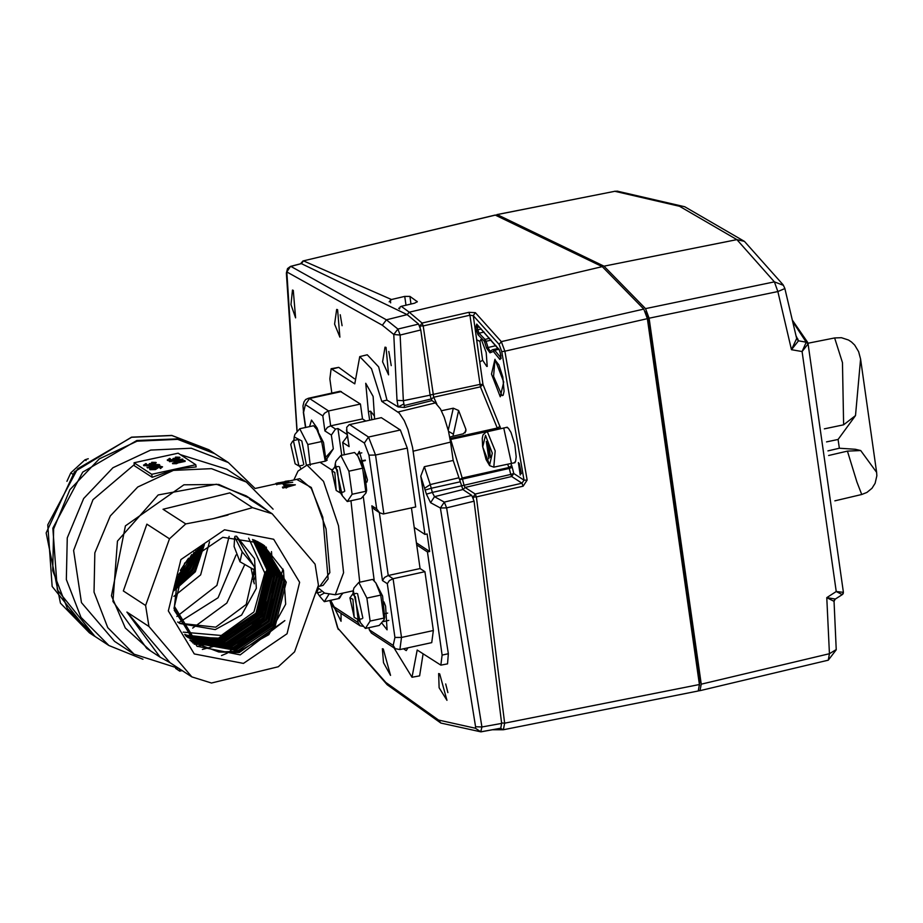 <?xml version="1.0" encoding="UTF-8"?>
<svg xmlns="http://www.w3.org/2000/svg" width="923" height="923" viewBox="0 0 923 923"><rect width="100%" height="100%" fill="white"/><g stroke="black" fill="none" stroke-linecap="round" stroke-linejoin="round"><path stroke-width="1.38" d="M156.61 468.169L151.36 468.93M156.598 467.707L153.241 467.719L151.141 468.699L156.668 468.134M160.925 466.842L155.56 467.211L158.352 467.742L155.376 469.138L149.676 468.919L154.383 467.015L159.944 466.184L162.598 466.842L160.464 468.492L159.725 467.696L160.971 467.165M160.394 467.996L159.725 467.696M160.844 467.269L157.695 467.315M158.352 467.742L155.445 469.634L149.988 469.715L149.676 468.919M162.598 466.842L160.464 468.492M159.714 464.823L147.472 467.488L156.495 465.077L153.76 464.857L155.202 464.546L159.379 464.604L159.783 465.319L147.542 467.984L146.953 467.153M154.672 465.469L153.76 464.857M143.665 465.146L145.857 463.577L146.538 463.877L145.096 464.846L148.326 464.834L149.988 464.015L149.341 463.658L154.752 462.896L151.718 462.342L156.033 462.423L154.072 463.854L148.834 465.169L143.584 465.088M146.538 463.877L145.199 464.904M149.814 464.292L149.341 463.658M154.545 463.161L152.145 463.208L151.718 462.342M156.252 462.7L154.141 464.35L148.903 465.665L143.734 465.642M178.601 461.823L176.639 461.904M181.45 461.2L175.924 461.442L177.043 462.169L181.45 461.2M176.501 463.184L172.566 463.658L176.581 463.681L178.07 462.838L176.581 463.681M172.486 463.161L175.474 462.504L173.72 461.362L174.955 462.619M173.72 461.362L184.727 460.623L185.165 461.362L178.081 462.908M185.096 460.865L178.07 462.838M169.555 461.246L182.512 459.043L169.636 461.742L169.128 460.969M182.939 459.319L169.636 461.742M167.386 459.966L169.59 458.396L170.259 458.696L168.817 459.677L172.047 459.654L173.72 458.846L173.074 458.489L178.485 457.716L175.451 457.162L179.766 457.254L177.793 458.673L172.555 460L167.317 459.919M170.259 458.696L168.921 459.735M173.547 459.112L173.074 458.489M178.277 457.993L175.878 458.039L175.451 457.162M179.973 457.52L177.862 459.169L172.982 460.415M170.074 460.831L167.455 460.473M178.104 453.158L195.826 464.707L175.428 469.161L152.191 477.306L151.764 474.318L134.031 462.758L178.104 453.158M151.764 474.318L175.428 469.161L196.149 466.923L195.826 464.707M152.191 477.306L134.458 465.757L134.031 462.758M179.443 668.771L179.777 671.148L175.555 668.402M182.258 670.606L179.777 671.148M289.926 485.486L285.772 485.44M286.522 486.225L291.841 485.071L285.253 484.956L286.522 486.225M283.257 484.598L295.383 484.806L286.915 486.663L287.411 487.252L286.188 487.99L285.692 487.402L282.876 488.013L282.45 487.113L285.265 486.502L283.257 484.598L284.93 486.571M286.153 487.517L285.657 486.929L282.83 487.552M295.383 484.806L287.261 487.056M282.45 487.113L282.876 488.013M287.411 487.252L286.188 487.99M276.704 484.321L292.672 482.233M276.335 484.171L276.785 484.829M275.85 483.444L276.15 483.987L275.85 483.444L277.246 483.075L285.115 481.691M276.058 483.479L281.296 482.856L280.569 483.525M285.045 481.391L289.107 480.733L281.296 482.856M278.423 483.848L276.15 483.987M283.246 482.314L281.388 483.364M283.88 481.991L283.338 482.821M286.845 481.552L283.972 482.498M289.026 481.183L286.926 482.06M332.88 469.311L331.357 469.645L320.073 462.285M347.14 434.468L337.98 428.491L335.534 429.033L331.345 435.079L324.908 430.879L327.457 427.395L330.699 425.872L362.531 418.938L365.762 421.05M320.477 462.204L325.381 461.119L333.295 448.774L331.345 435.079M337.98 428.491L341.798 455.316M379.307 512.6L388.26 575.514L384.533 577.417L382.457 580.521L371.819 505.769L376.653 508.919L368.992 455.108L364.354 443.04L346.944 431.687L349.079 446.64L342.629 442.44L347.394 436.256M342.629 442.44L344.383 454.751M393.152 645.35L395.206 648.638L371.346 633.086L369.292 629.798L393.152 645.35L394.952 637.481L387.291 583.671L382.457 580.521M368.992 627.628L369.292 629.798M320.281 462.238L307.059 465.123L323.465 481.298L338.556 525.764L343.541 572.664L335.326 594.758L353.267 590.847M330.515 600.331L332.949 606.411L336.214 610.184L334.161 606.896L358.02 622.437L360.074 625.736L363.431 626.394M358.02 622.437L357.605 619.587M183.158 632.151L221.335 635.486L253.917 611.926L264.832 573.102L248.679 538.155M185.269 635.059L219.651 638.82L257.056 613.772L267.993 570.229L253.167 539.667M185.765 635.693L222.074 640.389L259.478 615.341L270.404 571.81L254.552 540.232M186.134 636.143L224.485 641.97L261.89 616.922L272.827 573.379L255.913 540.832M186.296 636.351L226.908 643.539L264.313 618.491L275.239 574.96L257.263 541.466M186.123 636.132L188.546 637.816L229.319 645.119L266.724 620.071L277.661 576.54L258.602 542.159M259.351 542.562L279 577.406L268.062 620.948L230.658 645.996L189.884 638.681L231.742 646.7L269.147 621.652L280.073 578.11L261.994 546.058M260.678 543.324L281.411 578.986L270.485 622.517L233.081 647.565L193.38 640.966L234.154 648.269L271.558 623.221L282.496 579.69L261.244 543.647M261.936 544.062L283.834 580.567L272.896 624.098L235.492 649.146L195.803 642.535L236.576 649.85L273.981 624.802L284.907 581.271L262.478 544.397M177.758 576.137L174.482 606.399L196.853 643.193L198.214 644.116L218.728 651.984L239.322 652.549L284.861 620.637L240.211 654.845L196.968 646.181L173.962 608.395L184.646 563.168L222.778 537.301L260.24 543.07L264.486 545.735L286.257 582.136L275.319 625.679L237.915 650.727L197.141 643.412L195.768 642.489L174.262 610.207M241.641 640.262L225.673 646.008L194.188 644.104M264.589 545.805L274.546 570.922M274.858 573.448L263.009 617.787L226.85 643.55M212.613 645.731L192.653 642.823M262.155 544.189L272.204 569.895L260.598 616.206L220.839 642.858L191.257 641.577M269.712 567.772L258.175 614.637L222.016 640.4M205.956 642.604L189.965 640.343M258.002 541.847L276.577 575.837L265.651 619.368L228.246 644.416L187.473 637.112L186.261 636.293L225.823 642.835L263.228 617.799L274.166 574.256L256.663 541.178M255.302 540.555L271.743 572.687L260.817 616.218L223.412 641.266L185.996 635.97M253.929 539.978L269.331 571.106L258.394 614.637L220.989 639.685L185.558 635.428M252.544 539.436L266.909 569.526L255.983 613.068L218.578 638.116L191.419 637.112L184.669 634.274M185.038 634.747L191.419 637.112M271.524 551.631L273.9 585.436L260.655 617.556L234.823 640.666L202.31 649.469M236.38 536.182L254.586 567.414L246.164 604.484L215.694 627.225L179.754 623.267M324.908 430.879L322.773 415.927L324.411 413.239L328.023 411.07L360.397 403.986L362.531 418.938M346.944 431.687L346.667 427.326L349.079 424.707L381.349 417.646L400.363 430.049L407.331 448.151L415.696 506.946L383.333 513.973L379.584 512.773L376.653 508.919M349.079 446.64L346.494 429.968M411.439 507.881L420.08 568.58L388.26 575.514L393.094 578.663L389.368 580.579L387.291 583.671M371.819 505.769L374.173 509.161L379.884 512.98M340.691 596.512L339.179 598.612L338.36 598.508M309.517 426.657L311.466 420.115L317.062 427.96L318.331 431.272M357.339 455.501L359.335 451.324L367.435 479.937L366.927 482.106M383.195 621.583L388.86 620.348M383.98 601.911L385.629 606.215L387.049 629.809L381.88 623.106M420.08 568.58L424.915 571.729L433.291 630.524L431.779 642.627L399.947 649.561L401.459 637.47L394.952 637.481M308.363 398.228L309.551 398.528L305.375 404.574L303.563 412.443L303.021 405.832L303.967 401.897L305.675 399.578L308.363 398.228L340.183 391.283L360.397 403.986M433.291 630.524L401.459 637.47L393.094 578.663L424.915 571.729M318.1 586.532L323.038 585.459L328.08 578.929L322.842 517.261L311.282 488.429L299.756 478.702L289.164 481.01M169.474 538.813L185.708 523.964L213.467 518.576L252.51 507.685L272.147 513.799L315.043 564.207L318.447 585.17L294.564 651.869L278.319 666.718L211.529 682.997L191.88 676.882L148.972 626.475L145.569 605.5L169.474 538.813L146.895 524.102L123.336 591.008L145.569 605.5M227.923 515.046L213.467 518.576M243.499 663.406L194.315 653.957L168.378 610.934L180.873 559.534L224.485 529.86L273.67 539.297L299.606 582.321L287.111 633.732L243.499 663.406M191.88 676.882L170.074 662.668L126.855 612.053L160.083 657.141L170.074 662.668M148.972 626.475L126.855 612.053M185.708 523.964L163.071 509.208L229.862 492.917L163.071 509.208M252.51 507.685L229.862 492.917M272.147 513.799L249.568 499.066L259.548 504.593L246.176 495.87L216.49 484.194L158.225 494.947L117.486 541.097L112.952 601.496L146.711 648.419L160.083 657.141M228.316 462.492L214.701 453.608L177.62 439.36L137.089 441.206L99.292 458.881L69.975 489.686L53.615 528.937L52.692 570.656L67.344 608.488L95.346 636.674L108.96 645.558L80.959 617.36L66.306 579.54L67.229 537.821L83.601 498.57L112.906 467.765L150.703 450.089L191.234 448.232L228.316 462.492L254.586 488.082M221.52 655.572L227.266 653.161M228.466 652.607L267.312 618.352L282.98 568.983M250.133 498.443L218.82 484.494L183.862 484.84L125.459 525.868L111.475 595.854L125.263 627.975L150.657 651.003M268.639 511.504L259.548 504.593M146.895 524.102L123.336 591.008M179.235 668.644L134.112 654.188L107.772 627.675L93.996 592.093L94.861 552.865L110.252 515.957L137.815 486.975L173.374 470.361L211.482 468.619L246.36 482.014L273.104 509.15M246.36 482.014L226.781 469.253L180.539 454.739M169.705 454.981L143.838 460.623M134.297 464.638L93.015 499.735L73.598 550.489L81.512 602.615L114.533 641.416L134.112 654.188M251.091 568.014L254.31 583.832M177.689 621.94L179.835 623.44L215.301 629.648L241.584 615.041L256.329 588.274L254.471 558.588L236.553 536.182M142.973 659.264L108.96 645.558M266.343 547.085L269.401 581.248L256.363 613.968L230.3 637.539L197.326 646.423M218.728 651.984L238.849 651.338L268.812 634.689L285.634 604.173L283.511 570.333L263.17 544.835M174.32 590.097L194.257 571.083L204.364 544.558M174.574 586.832L191.834 569.514L201.364 546.462M175.532 582.817L189.423 567.933L198.03 548.897M177.089 577.89L187 566.353L194.095 552.254M180.32 570.437L188.477 558.127M191.672 554.596L185.788 565.568L178.312 574.752M196.161 550.42L188.211 567.149L176.212 580.509M199.749 547.593L190.623 568.718L175.001 584.905M202.898 545.458L193.045 570.299L174.562 588.413M173.882 590.847L195.364 571.787L204.421 544.512M209.556 541.778L200.66 574.948L173.859 596.42M176.904 616.426L216.893 585.447L229.077 536.355M88.239 458.731L84.985 459.816L86.081 460.519M84.985 459.816L70.806 472.864L72.594 474.03M70.806 472.864L66.929 481.287M192.722 628.113L226.781 603.077L244.803 564.449M252.66 579.471L255.002 571.499M255.06 576.967L253.398 581.859M94.942 636.409L57.295 589.785L52.865 528.141L82.747 472.068L136.812 440.548L177.078 438.875L214.298 453.343M179.27 622.264L218.07 597.712L236.069 554.919M264.97 577.971L268.189 580.982M242.138 551.827L240.003 561.726L234.084 546.578L234.615 537.013L242.138 551.827L254.436 566.468M264.751 572.064L268.132 571.325M495.132 215.071L602.281 266.643L643.816 309.055L647.381 318.677L699.438 684.485L698.226 690.958L503.335 729.712M699.438 684.485L504.616 723.205L503.404 729.701L698.226 690.958M495.166 215.059L303.448 260.874L495.501 215.047M468.861 312.274L475.357 312.724L473.211 315.666L469.934 315.216L468.861 312.274L422.099 323.004L423.172 325.957L433.66 397.271M643.816 309.055L501.351 341.602L504.916 351.259L647.381 318.677M501.558 722.974L504.616 723.205L476.383 496.966L523.122 486.144L527.171 480.075L504.916 351.259L501.777 351.663L499.101 344.429L501.351 341.602L475.357 312.724M459.654 479.787L509.231 468.411L510.742 474.445L513.776 473.534L511.723 476.556L510.742 474.445L464.073 485.313L465.054 487.425L463.034 489.617M411.012 304.025L409.927 296.387L417.288 301.671L414.508 303.194L401.286 306.355L400.144 306.955L399.497 308.974M389.114 301.775L391.456 299.537L404.759 296.433L406.005 305.225M523.122 486.144L521.98 483.237L523.976 480.191L527.171 480.075M430.049 395.032L479.798 384.487L483.006 384.487L476.649 339.826L479.925 341.418L482.591 360.155L479.81 362.058L473.211 315.666L499.101 344.429M409.927 296.387L404.759 296.433M441.413 410.77L453.343 408.151L448.266 430.245M452.939 436.233L458.593 410.493L465.827 429.322L465.03 432.829M449.72 436.994L463.208 433.81L465.942 431.191L465.827 429.322M458.593 410.493L453.343 408.151M436.833 403.986L433.672 397.282L480.468 386.829L469.934 315.216L423.172 325.957L419.965 325.957L420.184 327.457M500.047 426.403L497.232 428.076L480.468 386.829L483.006 384.487L500.578 428.295L497.497 429.022L497.232 428.076L450.009 438.587M645.339 311.801L648.234 319.82L699.646 681.059L699.496 685.304M496.182 215.174L497.185 214.586L603.988 266.182L645.546 308.628L649.1 318.25L701.192 684.197L700.003 690.669L698.515 690.831M792.926 321.965L806.264 342.202L798.545 340.875L791.473 349.667L777.916 291.541L784.885 288.587L783.408 285.288L774.339 281.896L736.854 239.622L679.547 206.348L614.787 191.326L617.683 191.188M649.1 318.25L777.916 291.541L774.339 281.896L645.546 308.628M836.261 649.584L829.454 653.726L701.192 684.197M700.084 690.635L828.277 660.199L829.454 653.726L826.766 597.619L835.292 599.085M836.273 649.757L834.08 601.369L835.188 599.177L842.191 594.677L836.261 591.516L826.766 597.631M843.126 593.674L842.203 594.677L843.414 592.37L836.261 591.516L802.11 351.525L806.264 342.202L808.063 343.967M796.676 338.568L791.473 349.667L802.11 351.525L808.052 343.967M497.185 214.586L614.787 191.326L496.932 214.574M834.057 601.392L826.812 597.654M834.369 600.1L835.096 599.223M843.414 592.254L808.052 343.933M805.906 341.106L807.383 342.018L792.569 320.454M796.157 336.203L798.545 340.875L796.745 339.11M796.63 338.326L797.968 339.064M828.6 455.524L847.383 451.128L860.697 450.505L855.321 449.27L839.342 448.22L838.096 439.463L855.54 415.523L843.645 424.799L842.422 362.635L834.669 337.968M843.645 424.799L824.377 428.86M860.697 450.505L876.665 472.345L860.536 359.059L855.54 415.523M876.677 472.426L876.85 475.83L875.154 483.306L871.993 488.325L866.882 492.478L861.724 494.509L856.902 481.91L847.383 451.128M431.179 398.99L430.06 395.113L403.305 400.674L404.539 407.447L431.929 400.547L431.179 398.99L404.17 405.566M331.876 393.094L329.846 378.868L331.08 368.796L354.79 383.83L359.785 356.67L371.507 368.762L381.787 401.436L399.232 412.985L404.309 420.611L407.943 429.541L412.523 447.551L424.938 534.394L427.176 533.99L429.656 551.435L427.441 551.954L442.117 655.042L440.825 665.137L417.173 650.08L411.958 677.297L419.596 675.913L423.034 653.911M440.825 665.137L447.574 663.914L448.393 653.738L420.726 476.176L424.395 466.715L453.17 460.439L462.873 489.513L471.791 495.363L474.076 501.189L501.593 723.424L500.681 728.27L480.756 731.835L475.449 728.293L438.506 720.102L385.86 682.489L337.541 627.905L329.892 600.458M413.1 451.22L450.551 442.059L453.17 460.439M331.08 368.796L338.706 367.354L354.444 378.776M293.295 290.376L292.441 290.041L291.033 304.613L295.614 317.824L293.295 290.376M340.264 314.755L342.087 325.738M337.61 309.678L336.607 309.378L334.576 324.054L339.86 337.149L337.61 309.678M335.176 609.365L341.083 621.271L341.06 613.334M383.253 649.019L382.353 648.719L383.46 662.679L390.544 675.417L383.253 649.019M427.441 551.954L416.723 544.962M416.411 542.793L429.656 551.435M414.219 527.402L424.938 534.394M445.671 683.955L447.943 692.562M439.729 673.882L438.621 673.617L439.106 687.75L446.963 700.28L439.729 673.882M388.779 351.409L391.271 365.577M386.102 347.394L384.96 347.14L382.572 361.874L388.595 374.83L386.102 347.394M408.001 647.808L406.27 650.577L403.501 648.788M393.879 647.773L411.958 677.297M374.15 415.719L370.631 411.139L368.415 411.612L365.739 383.333L373.169 396.417L374.634 419.111M369.638 420.207L368.415 411.612M370.631 411.139L371.854 419.723M367.285 354.755L378.638 366.869L386.922 400.167L398.113 406.974L404.539 407.447M381.787 401.436L386.922 400.167M431.929 400.547L435.483 402.866L398.032 412.027M450.551 442.059L448.451 430.983L444.228 417.173L440.479 409.027L435.483 402.866M420.726 476.164L426.368 494.163L430.545 502.666L440.363 508.031L446.605 507.915L481.898 726.966L475.633 726.701L475.449 728.293M430.06 395.113L420.726 330.019L400.086 334.991L403.305 400.674L396.971 400.317L398.113 406.974L403.686 404.078M300.944 263.759L290.814 266.389L386.414 319.854L382.307 325.265L393.729 334.449L400.086 334.991L397.917 329.107L393.729 334.449L396.971 400.317M382.307 325.265L286.88 271.893L297.091 431.064M475.633 726.701L440.363 508.031L444.309 502.089L434.514 496.736L462.873 489.513M301.406 263.643L407.124 314.593L418.569 324.123L420.726 330.019M418.569 324.123L397.917 329.107L386.414 319.854L407.124 314.593M301.14 263.643L290.572 266.401L286.88 271.893M500.635 728.27L481.056 731.801M501.593 723.424L481.887 726.966L480.756 731.847L440.813 723.044L387.199 684.762L337.541 627.905M474.076 501.189L446.605 507.915L444.309 502.089L471.791 495.363M507.708 464.211L508.942 467.5L462.181 477.987L464.073 485.313L432.31 492.478L434.514 496.736L430.545 502.666M426.368 494.163L432.31 492.478L431.318 488.221L460.208 481.794M425.411 490.032L431.318 488.221L430.199 484.587L458.973 477.802M424.395 466.715L430.199 484.587L424.845 488.175M290.757 444.448L295.129 463.75L290.757 444.448M295.129 463.75L298.983 466L293.445 440.583L292.464 441.575M316.451 592.797L318.654 588.447M334.876 472.438L336.157 490.505L331.899 470.972L334.876 472.438M336.157 490.505L340.01 492.744L337.345 469.876L334.472 467.326L331.899 470.972M352.932 599.292L354.213 617.349L349.955 597.827L352.932 599.292M354.213 617.349L358.066 619.598L355.401 596.72L352.528 594.181L349.955 597.827M328.738 594.689L324.342 601.669L338.164 598.658L343.021 593.108M324.377 592.97L319.3 595.82L317.42 592.762M324.342 601.669L319.3 595.82M375.903 582.967L382.549 596.073L384.672 617.256L384.049 619.852L380.726 595.081L375.903 582.967L372.638 579.379L358.816 582.39L366.904 598.104L380.726 595.081M366.904 598.104L370.181 621.11L365.37 628.425L379.191 625.402L384.037 619.852M352.898 594.1L353.336 590.535L360.316 622.564L358.436 619.518M365.37 628.425L360.316 622.564M353.336 590.535L353.971 587.951L358.816 582.39M357.513 593.616L362.831 618.029M370.181 621.11L384.003 618.098M357.859 456.112L364.493 469.219L366.616 490.413L365.993 493.009L362.67 468.238L357.847 456.124L354.594 452.524L340.76 455.547L348.848 471.249L362.67 468.238M348.848 471.249L352.125 494.267L347.313 501.57L361.135 498.558L365.981 492.997M334.841 467.246L335.28 463.692L342.271 495.72L340.391 492.663M347.313 501.57L342.271 495.72M335.28 463.692L335.914 461.096L340.76 455.547M339.456 466.773L344.775 491.186M352.125 494.267L365.946 491.255M325.265 461.154L321.642 441.494L316.831 429.368L323.465 442.475L325.992 460.923M316.82 429.368L313.566 425.78L299.744 428.791L307.821 444.505L321.642 441.494M293.814 440.502L294.264 436.937L301.821 440.917L306.401 465.284M300.713 468.249L299.364 465.919M310.197 465.411L307.821 444.505M294.264 436.937L294.887 434.352L299.744 428.791M298.429 440.029L303.748 464.431M326.015 456.977L333.295 448.774M322.773 415.927L305.375 404.574M341.383 391.594L309.551 398.528L328.576 410.931L330.699 425.872L335.534 429.033M303.563 412.443L305.709 427.487M330.722 600.285L334.161 606.896M364.354 443.04L368.542 436.983L375.499 455.085L383.876 513.892M349.529 424.592L368.542 436.983L400.363 430.049M368.992 455.108L375.499 455.085L407.331 448.151M361.251 460.935L365.231 460.069M357.732 453.77L361.804 452.881M346.817 436.383L347.475 436.81M319.889 586.151L329.903 572.652L326.107 528.867L311.328 487.482L296.606 479.383M363.316 496.747L374.3 581.086M359.774 582.182L351.028 500.762M89.416 632.809L60.445 603.157L46.15 532.871L74.59 471.745L131.493 437.167L171.828 435.483L208.771 449.743L171.955 435.529L131.689 437.214L77.624 468.722L47.742 524.806L52.173 586.451L89.416 632.809L94.538 636.143M492.559 729.724L503.116 729.735L500.612 728.282M419.457 325.484L419.965 325.957L422.099 323.004L409.281 312.228L407.193 314.651M472.83 496.839L473.361 498.189M602.281 266.643L409.281 312.228L401.286 306.355M473.187 497.082L476.383 496.966L475.241 494.059L473.187 497.082M475.241 494.059L465.054 487.425L511.723 476.556L521.98 483.237L475.241 494.059M450.17 439.533L497.566 429.357M449.916 436.948L462.181 477.987L459.585 479.591M433.672 397.282L431.249 399.151M390.694 302.836L390.302 300.137M391.456 299.537L303.459 260.874L301.486 263.655M501.777 351.663L523.976 480.191L513.776 473.534L512.242 467.396L509.231 468.411L508.942 467.5L511.665 465.584L512.242 467.396M417.081 301.348L417.173 301.971M453.193 433.983L448.532 431.341M518.403 462.492L520.18 475.022L518.403 462.492M521.299 473.568L519.118 463.531M486.583 348.04L488.059 347.463L486.086 341.337L484.725 342.26L486.583 348.04L490.021 352.759L490.898 350.786L492.663 349.736L498.143 348.386M491.313 340.126L486.086 341.337L485.06 339.41L483.975 340.864L484.725 342.26M489.709 338.279L485.06 339.41L479.037 333.226L477.976 334.691L483.975 340.864M484.056 331.992L479.037 333.226L477.802 329.788L476.21 329.788L477.976 334.691M481.287 329.061L477.802 329.788L477.445 327.284L475.853 327.284L476.21 329.788M499.355 349.794L476.776 324.135L475.853 327.284M479.199 326.915L477.445 327.284L477.491 325.196M490.021 352.759L493.286 351.444L499.92 359.462L500.901 355.84L499.481 350.244L476.776 324.135M500.381 353.071L498.882 349.021M499.92 359.462L501.039 358.055L494.693 350.279L492.663 349.736M493.597 351.698L494.693 350.279L498.847 349.263M493.286 351.444L494.267 349.932L498.535 348.882M490.263 351.605L488.059 347.463L495.974 345.698M479.925 341.418L480.929 339.387M486.813 366.373L482.591 360.155M506.277 427.407L508.342 428.122L510.95 432.449L514.803 444.563L516.153 456.793L515.599 461.373L514.007 462.873M511.665 465.584L510.892 463.531M511.492 463.404L503.773 427.972M502.02 395.621L493.54 376.376L494.959 359.855L498.847 364.897L502.758 376.953L504.108 391.364L503.104 395.321L502.02 395.621M500.312 396.809L503.716 381.984L494.959 359.232L491.555 374.057L500.312 396.809M490.24 457.416L486.94 442.267M488.809 458.766L486.329 441.367L488.809 458.766M514.999 462.665L493.84 467.153L495.213 450.862L487.54 432.264L486.156 431.918L507.269 427.187M489.675 464.846L482.787 446.951L485.463 435.287L492.351 453.181L489.675 464.846M603.988 266.182L736.854 239.622L744.4 241.353L684.739 206.775L617.395 191.165L614.487 191.326M647.623 319.958L648.234 319.82M744.619 241.538L783.119 284.884M839.342 448.22L827.896 450.92M838.096 439.463L826.489 441.84M448.393 653.738L442.117 655.042M338.706 367.354L332.107 369.038M440.836 723.009L438.506 720.102M277.246 483.075L278.596 482.775M327.157 460.162L325.381 461.119M303.309 412.108L305.501 427.534M336.214 610.184L360.074 625.736M395.206 648.638L399.947 649.561M255.025 488.452L275.931 483.894M317.835 587.57L324.608 593.097L335.326 594.758M307.059 465.123L298.002 471.099L293.849 479.983M187.473 637.112L188.546 637.816M197.141 643.412L198.214 644.116M278.181 583.071L277.581 583.198M208.771 449.743L213.894 453.089M234.615 537.013L235.25 536.136M240.003 561.726L254.91 570.183M268.685 571.822L264.797 572.675M303.113 260.886L300.46 263.828M519.188 463.392L521.426 473.672M500.324 353.048L501.12 358.539M481.241 339.203L486.133 352.436L487.182 366.408M487.125 442.198L489.225 446.963L490.436 457.404M486.156 431.918L483.006 434.987L482.302 438.287L482.614 446.409L486.029 459.55L489.663 465.642L493.84 467.153M700.049 690.658L828.277 660.199L836.284 649.769M784.885 288.634L796.676 338.533M834.173 600.573L834.092 601.369M843.137 593.674L843.426 592.266M807.383 342.018L808.029 343.575M834.75 337.956L807.96 343.287M861.724 494.509L834.796 500.889M834.877 337.933L841.464 337.737L848.468 339.964L851.468 341.914L854.721 345.075L858.632 351.663L860.536 359.07M359.785 356.67L367.285 354.744M296.998 431.145L286.326 273.093L287.491 268.547L290.572 266.389M329.811 600.481L338.256 629.486M399.521 308.12L398.574 308.317M297.368 439.729L293.445 440.583M302.906 465.146L298.983 466M290.872 444.228L292.603 441.298M320.962 591.989L317.039 592.843M365.404 460.589L361.516 461.431M338.383 466.473L334.472 467.326M343.933 491.89L340.01 492.744M356.44 593.327L352.528 594.181M387.706 613.137L385.11 613.703M361.989 618.745L358.066 619.598"/></g></svg>

